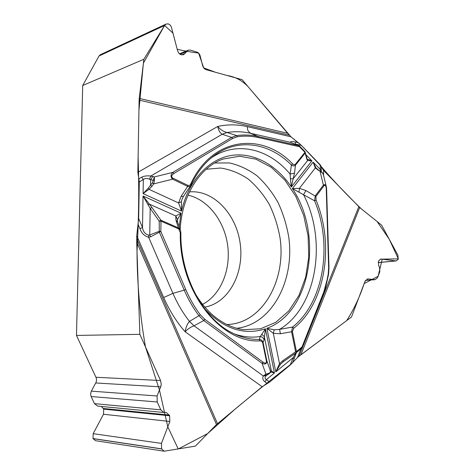 <?xml version="1.0" encoding="UTF-8"?>
<svg xmlns="http://www.w3.org/2000/svg" width="475" height="475" viewBox="0 0 475 475"><rect width="100%" height="100%" fill="white"/><g stroke="black" fill="none" stroke-linecap="round" stroke-linejoin="round"><path stroke-width="0.71" d="M166.107 24.047L100.362 54.714L99.014 55.985L82.703 85.512L143.86 59.268L139.234 98.396L287.678 133.309L242.131 79.663L206.085 69.659C204.404 69.107 203.258 67.747 202.635 65.574L199.933 55.13L198.936 53.408L197.535 52.274L190.315 50.095L188.201 50.19L183.522 54.744L180.886 54.667L178.885 53.325L177.632 50.867L171.309 26.867L170.115 24.985L168.352 23.893L166.179 24.017L164.593 25.472L143.86 59.268M82.703 85.512L76.475 335.433L96.294 378.029L96.556 380.119L96.134 382.209L91.325 391.145L157.088 395.984L160.853 386.436L161.239 384.162L160.55 380.528L139.852 334.329L76.475 335.433M296.477 352.456L294.102 358.809L293.188 357.58L290.172 365.073L269.699 382.025L262.164 386.721L216.475 424.567L136.705 242.066L139.852 334.329M136.705 242.066L136.729 235.725L138.658 218.577L142.506 227.46C143.046 231.539 145.083 234.11 148.633 235.167L149.75 234.929L150.528 236.859L148.663 237.322C144.364 236.022 141.467 233.148 139.971 228.701L142.506 227.46L143.04 195.997L151.958 207.522L160.977 220.257L160.841 231.438L159.036 231.402L149.75 234.929L150.177 208.371L143.04 195.997L181.082 213.21L177.502 219.515L177.454 221.534M287.678 133.309L289.406 135.209L139.122 100.094L137.845 172.342L139.294 181.907L138.658 218.577M139.122 100.094L139.234 98.396M99.014 55.985L164.593 25.472L173.001 33.149L177.199 49.234C183.053 50.712 190.196 51.995 198.627 53.075L203.698 67.895L215.371 72.242L227.074 75.483C235.06 76.707 242.048 80.423 248.051 86.634L290.932 136.782L247.309 126.647C237.476 124.355 227.626 124.29 217.758 126.445C220.186 129.491 223.232 131.51 226.902 132.501L236.687 135.601C243.806 134.591 250.901 134.882 257.973 136.479L250.604 133.303C248.217 130.981 247.718 131.729 247.309 126.647M321.355 171.855L321.219 166.547L323.457 170.317L359.682 207.545L300.913 354.777L298.995 356.286L346.679 320.607C353.827 309.516 359.652 297.172 364.165 283.569L378.112 276.266L382.233 259.154L398.365 258.863L389.168 239.097L377.114 221.534L361.243 208.798C347.231 195.332 333.889 181.248 321.219 166.547L320.162 164.772L301.429 145.421L290.932 136.782M300.913 354.777L351.482 317.021L365.103 281.117L367.787 278.92L375.119 279.68L377.595 277.643L379.822 271.682L379.549 267.449L378.634 265.478L378.581 260.912L380.819 259.029L396.203 260.941L398.252 259.202L397.872 255.111L381.567 225.108L359.682 207.545M358.791 206.738L298.995 356.286L297.457 357.556L300.936 348.858M290.172 365.073L297.457 357.556M163.822 412.496L97.601 406.083L94.46 403.643L91.117 396.536L157.231 401.981L160.782 409.836L163.839 412.496L166.452 412.555L169.658 415.773L169.812 421.473L161.476 443.395L161.607 448.845L164.16 451.208L195.368 446.12L216.475 424.567M157.231 401.981L157.088 395.984M187.981 195.178C207.979 199.458 224.449 220.982 227.679 245.468C230.975 269.942 220.727 294.987 202.582 304.344M164.118 451.202L95.588 440.711L93.029 438.633L161.654 448.946M101.383 406.446L103.687 409.129L103.497 414.247L93.171 433.675L93.029 438.633M97.601 406.083L97.969 406.107M91.117 396.536L90.588 393.846L91.325 391.145M194.34 292.066C200.082 302.136 206.91 310.377 214.831 316.777C224.141 324.164 233.884 328.468 244.061 329.697L260.597 328.771L275.809 322.287L288.818 310.905L298.935 295.521L305.68 277.163L308.768 256.933L308.091 235.986L303.715 215.454L295.854 196.46L284.881 180.09L271.344 167.366L255.954 159.172L239.59 156.233L223.28 159.006C200.23 166.796 181.907 195.201 180.185 229.49M297.991 142.595L295.046 141.924C291.846 141.247 290.32 141.384 290.462 142.334L291.353 142.726M321.32 169.854L320.304 169.498L320.583 171.321M295.046 141.924L295.616 144.109L301.429 145.421M293.782 328.225C325.553 303.234 334.626 244.625 316.065 200.129L315.923 196.466L324.039 185.761C325.274 184.532 326.016 185.624 326.254 189.038L326.604 189.175L328.991 267.817L328.641 267.757L328.207 274.134L327.156 279.567L323.831 291.858L302.011 346.988L296.447 351.542L296.252 352.682L295.61 351.785L296.447 351.542L292.398 331.503L293.782 328.225L292.558 327.061L279.567 329.365C316.914 307.42 327.37 240.57 303.567 194.744L314.581 200.794L315.263 195.842L323.386 185.143C324.858 184.122 325.856 184.745 326.372 187.007L326.444 187.435M323.38 174.622L322.555 173.072L315.299 167.978L313.138 162.129L292.363 188.539L303.567 194.744L305.876 190.534L315.923 196.466M274.212 329.822L273.321 333.313L266.891 328.284L274.212 329.822L279.567 329.365L280.416 333.759L291.555 331.74L292.558 327.061C323.92 302.48 332.91 244.667 314.581 200.794L316.065 200.129M299.024 191.93L299.41 188.349L292.363 188.539C323.422 234.258 311.095 312.497 266.891 328.284L275.803 371.878L293.188 357.58L295.717 353.067M280.404 364.307L279.514 363.672L275.803 371.878L280.404 364.307L283.367 361.659M305.027 151.739L305.158 153.081L295.456 165.181L294.524 173.042L290.13 174.141L290.403 178.743L293.158 178.754L291.341 186.984L311.927 160.882L307.604 160.55L306.892 159.315L304.95 152.338L299.535 146.763L258.519 137.572C251.53 136.01 244.518 135.731 237.482 136.729L232.661 138.457L173.927 173.482C171.303 175.322 171.006 176.902 173.031 178.214L172.603 179.182C170.472 176.991 170.555 174.717 172.847 172.366L231.622 137.412L236.687 135.601L237.482 136.729M173.031 178.214L188.088 185.446C189.359 185.683 190.285 185.09 190.873 183.665L191.283 184.555L190.784 185.428M190.873 183.665C212.378 136.889 262.123 131.652 292.588 163.845L293.93 164.748L295.088 164.599L304.95 152.338L304.742 151.513M290.403 178.743L291.341 186.984C276.349 164.659 253.187 151.786 230.773 155.539C208.436 159.368 188.498 180.714 181.533 211.114L178.582 202.956L181.112 196.329L187.672 186.402L172.603 179.182L153.716 183.89L152.356 182.875L154.345 176.938L154.446 180.5L153.716 183.89L151.905 186.331L150.545 185.309L150.634 179.71L149.506 179.229C147.113 178.119 145.047 178.232 143.319 179.556L139.294 181.907M182.139 198.942L181.373 201.703L181.533 211.114L143.082 193.634L148.176 188.266L152.356 182.875M211.084 158.044C236.497 140.327 269.141 148.74 290.13 174.141L291.401 165.039C268.886 142.209 236.283 137.293 211.933 157.338C203.662 164.059 196.781 173.114 191.3 184.502M305.977 154.767L311.927 160.882L307.426 159.149L307.604 160.55L293.158 178.754L294.524 173.042M291.68 142.838L296.044 144.548M317.941 170.187L318.351 169.896L315.964 167.907L313.138 162.129L320.304 169.498L320.162 164.772M318.262 169.896L316.605 168.566M295.242 164.439L295.456 165.181C294.322 166.191 292.968 166.143 291.401 165.039L292.588 163.845M324.039 185.761L323.386 185.143L320.132 171.588L320.56 171.368M322.555 173.072L323.273 174.188M322.412 172.746L318.369 169.967M305.876 190.534L299.41 188.349L315.299 167.978L315.964 167.907M305.075 151.768L306.957 158.294L306.892 159.315M136.729 235.725L163.691 297.516C169.444 310.603 176.587 322.014 185.113 331.758C185.761 327.512 187.197 324.069 189.424 321.421L198.954 315.721C193.224 308.121 188.32 299.6 184.247 290.154L172.93 293.36L148.663 237.322L148.633 235.167M163.691 297.516L172.93 293.36C177.472 303.786 182.982 313.12 189.466 321.361L194.037 325.803C190.546 327.097 187.572 329.08 185.113 331.758L262.164 386.721M267.3 383.521L264.967 381.841C262.794 380.113 262.248 378.153 263.322 375.963L266.154 375.707L266.748 375.226M264.967 381.841L266.38 379.626C264.741 378.735 264.664 377.429 266.154 375.707M268.975 373.878L265.929 374.157L269.527 373.071L270.857 370.957L271.332 370.856L274.461 372.982L265.424 328.819L260.282 336.502L259.314 339.453C250.64 339.595 241.995 337.594 233.373 333.444C204.203 320.18 180.084 276.818 180.88 232.97L180.292 232.792C178.873 290.997 220.703 343.657 260.074 340.848L261.6 341.234L262.58 342.445L266.35 360.751C266.647 363.304 265.555 363.797 263.079 362.223L262.087 363.363L203.787 320.53L198.954 315.721L200.248 314.747C194.596 307.224 189.757 298.805 185.737 289.483L160.841 231.438L150.528 236.859M180.292 232.792L178.695 228.908L160.989 221.16L159.19 221.124L160.977 220.257L178.677 228.012L180.494 230.28M180.251 229.657L177.644 222.128L175.946 220.056L175.75 215.947L181.082 213.21L179.176 226.717M204.511 308.655C223.767 328.938 244.073 335.659 265.424 328.819L264.076 339.886L263.073 342.487L266.76 360.489C267.015 363.779 265.46 364.735 262.087 363.363L265.929 374.157L264.611 374.959L266.849 375.167L268.951 373.896M264.611 374.959L263.322 375.963L194.037 325.803L189.424 321.421M270.857 370.957L270.613 372.05L274.461 372.982L266.38 379.626L269.699 382.025M234.555 334.008C243.259 336.989 251.833 337.82 260.282 336.502C262.283 336.846 263.548 337.974 264.076 339.886M260.074 340.848L259.314 339.453C261.167 339.512 262.42 340.527 263.073 342.487L262.657 342.73M261.85 334.376L264.326 336.656L271.332 370.856L270.993 372.008M266.35 360.751L266.76 360.489L270.59 371.48L270.346 372.578L269.289 373.653L269.527 373.071M282.631 362.211L296.252 352.682L283.385 361.653L282.72 360.762L295.61 351.785L291.555 331.74L292.398 331.503M185.737 289.483L184.247 290.154L159.321 232.109L159.19 221.124L150.177 208.371L151.958 207.522M299.339 145.944L290.462 142.334L250.604 133.303C242.761 131.522 234.882 131.26 226.979 132.519L222.199 134.247C219.901 132.84 218.423 130.239 217.758 126.445L137.845 172.342M138.831 178.849L141.651 177.211C144.21 175.952 147.25 175.566 150.777 176.053L149.506 179.229M141.651 177.211L143.319 179.556L143.082 193.634L148.966 189.317L148.176 188.266M154.446 180.5L150.634 179.71L152.736 176.463L150.777 176.053L222.199 134.247L226.902 132.501M177.502 219.515L175.75 215.947L149.12 204.024L147.903 204.838M183.421 196.454L181.112 196.329M190.713 185.535L189.852 186.366L188.706 186.669L187.672 186.402L188.088 185.446M181.373 201.703L178.582 202.956L148.966 189.317L151.905 186.331M173.927 173.482L172.847 172.366L154.345 176.938L152.736 176.463M299.036 145.718L291.573 142.815M164.593 25.472L143.397 63.151L138.938 110.372L138.112 157.13C139.157 187.857 138.789 219.278 137.02 251.394C137.156 283.652 139.965 315.471 145.463 346.851L159.452 390.011L167.788 426.793L178.244 448.994L207.646 433.58L235.725 408.571C254.927 392.683 273.659 377.631 291.929 363.411M292.558 362.621L297.504 357.515M321.136 166.244L301.34 145.326M299.838 143.949L290.878 136.729M214.771 162.99L229.449 162.955C239.21 165.146 248.419 169.438 257.07 175.839C265.21 183.279 272.199 192.173 278.047 202.522C283.118 213.471 286.692 225.067 288.776 237.304C294.821 280.648 271.872 324.419 236.823 328.284M206.168 169.248L220.566 168.025C230.244 169.48 239.436 173.138 248.14 178.986C256.346 185.939 263.405 194.417 269.325 204.44C274.455 215.104 278.053 226.444 280.125 238.462C286.146 281.123 261.933 323.79 226.902 324.526M189.466 191.906C213.554 189.662 236.461 214.219 240.225 243.788C244.328 273.321 228.665 302.949 204.868 307.105M292.588 362.579L294.102 358.809M323.457 170.317L323.617 175.602M326.254 189.038L328.641 267.757M321.403 298.549L321.652 299.131L302.296 347.54L302.011 346.988L301.88 348.086L296.453 352.515M296.465 352.527L302.207 347.623M328.207 274.134L328.534 274.455L328.991 267.817M258.519 137.572L257.973 136.479L298.983 145.706L299.535 146.763L299.511 146.021L304.92 151.59M139.971 228.701L138.023 224.218M136.675 238.628L217.473 423.652M263.079 362.223L204.826 319.325L200.248 314.747M178.695 228.908L175.946 220.056M280.416 333.759L273.321 333.313L279.514 363.672L282.72 360.762M204.826 319.325L203.787 320.53L194.299 325.672M232.661 138.457L231.622 137.412L222.437 134.33M380.249 259.148L381.342 259.047M365.489 280.345L374.668 279.668M367.217 279.015L368.279 278.938M378.124 262.556L395.74 260.929M103.497 414.247L169.812 421.473M103.687 409.129L169.658 415.773M103.39 408.494L169.343 415.073M94.46 403.643L160.782 409.836M95.784 382.969L160.704 386.858M95.998 377.263L160.55 380.528M92.987 438.538L161.607 448.845M93.171 433.675L161.476 443.395M181.652 54.88L185.155 53.438M179.972 54.263L186.515 51.549M326.218 186.354L323.392 174.669M321.652 299.131L325.707 287.132L328.534 274.461M326.604 189.181L326.42 187.292M180.542 230.428L180.88 232.97M183.427 196.448L190.902 185.268M183.38 196.525L182.073 199.126M190.76 185.458L191.277 184.561M291.697 142.85L291.401 142.749M299.511 146.021L299.102 145.742M375.09 279.68L365.459 280.392M396.174 260.941L378.118 262.61M188.118 50.225L179.402 53.847"/></g></svg>
